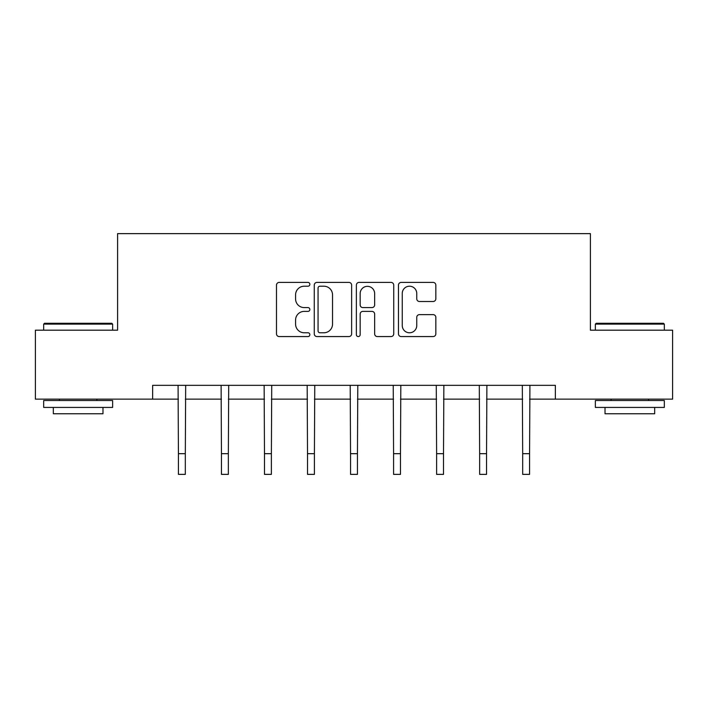 <?xml version="1.0" encoding="UTF-8"?>
<svg xmlns="http://www.w3.org/2000/svg" width="708" height="708" viewBox="0 0 708 708"><rect width="100%" height="100%" fill="white"/><g stroke="black" fill="none" stroke-linecap="round" stroke-linejoin="round"><path stroke-width="1.06" d="M309.865 284.315A1.894 1.894 0 0 0 307.971 282.412L279.2 282.412A2.708 2.708 0 0 0 276.492 285.12L276.492 333.857A2.708 2.708 0 0 0 279.2 336.565L307.971 336.565A1.894 1.894 0 0 0 309.865 334.672A1.894 1.894 0 0 0 307.971 332.778L304.245 332.778A8.664 8.664 0 0 1 295.581 324.114L295.581 320.051A8.664 8.664 0 0 1 304.245 311.387L307.971 311.387A1.894 1.894 0 0 0 309.865 309.493A1.894 1.894 0 0 0 307.971 307.599L304.245 307.599A8.664 8.664 0 0 1 295.581 298.935L295.581 294.873A8.664 8.664 0 0 1 304.245 286.209L307.971 286.209A1.894 1.894 0 0 0 309.865 284.315M433.128 301.502A2.708 2.708 0 0 0 435.836 298.794L435.836 285.12A2.708 2.708 0 0 0 433.128 282.412L401.179 282.412A2.708 2.708 0 0 0 398.471 285.12L398.471 333.857A2.708 2.708 0 0 0 401.179 336.565L433.128 336.565A2.708 2.708 0 0 0 435.836 333.857L435.836 317.343A2.708 2.708 0 0 0 433.128 314.635L419.455 314.635A2.708 2.708 0 0 0 416.746 317.343L416.746 325.538A7.239 7.239 0 0 1 409.507 332.778A7.239 7.239 0 0 1 402.259 325.538L402.259 293.448A7.239 7.239 0 0 1 409.507 286.209A7.239 7.239 0 0 1 416.746 293.448L416.746 298.794A2.708 2.708 0 0 0 419.455 301.502L433.128 301.502M152.636 399.144L35.4 399.144L35.4 330.185L117.599 330.185L117.599 233.631L590.401 233.631L590.401 330.185L672.6 330.185L672.6 399.144L555.364 399.144L555.364 385.347L152.636 385.347L152.636 399.144L178.425 399.144M351.628 285.12A2.708 2.708 0 0 0 348.92 282.412L316.972 282.412A2.708 2.708 0 0 0 314.264 285.12L314.264 333.857A2.708 2.708 0 0 0 316.972 336.565L348.92 336.565A2.708 2.708 0 0 0 351.628 333.857L351.628 285.12M359.08 282.412L391.028 282.412A2.708 2.708 0 0 1 393.736 285.12L393.736 333.857A2.708 2.708 0 0 1 391.028 336.565L377.355 336.565A2.708 2.708 0 0 1 374.647 333.857L374.647 314.095A2.708 2.708 0 0 0 371.939 311.387L362.868 311.387A2.708 2.708 0 0 0 360.16 314.095L360.16 334.672A1.894 1.894 0 0 1 358.266 336.565A1.894 1.894 0 0 1 356.372 334.672L356.372 285.12A2.708 2.708 0 0 1 359.08 282.412M185.319 399.144L221.454 399.144M228.357 399.144L264.491 399.144M271.385 399.144L307.52 399.144M314.414 399.144L350.549 399.144M357.452 399.144L393.586 399.144M400.48 399.144L436.615 399.144M443.509 399.144L479.643 399.144M486.546 399.144L522.681 399.144M529.575 399.144L555.364 399.144M319.954 286.209A1.894 1.894 0 0 0 318.06 288.103L318.06 330.884A1.894 1.894 0 0 0 319.954 332.778L323.875 332.778A8.664 8.664 0 0 0 332.539 324.114L332.539 294.873A8.664 8.664 0 0 0 323.875 286.209L319.954 286.209M374.647 293.581A7.239 7.239 0 0 0 367.399 286.342A7.239 7.239 0 0 0 360.16 293.581L360.16 304.891A2.708 2.708 0 0 0 362.868 307.599L371.939 307.599A2.708 2.708 0 0 0 374.647 304.891L374.647 293.581M178.08 385.347L178.425 453.678L185.319 453.678L185.673 385.347M178.425 453.678L178.425 474.369L185.319 474.369L185.319 453.678M44.507 323.282L111.811 323.282L112.634 324.114L43.675 324.114L44.507 323.282M78.154 407.419L43.675 407.419L43.675 400.524L112.634 400.524L112.634 407.419L78.154 407.419M102.979 407.419L102.979 413.764L53.33 413.764L53.33 407.419M596.189 323.282L663.493 323.282L664.325 324.114L595.366 324.114L596.189 323.282M629.846 407.419L595.366 407.419L595.366 400.524L664.325 400.524L664.325 407.419L629.846 407.419M654.67 407.419L654.67 413.764L605.021 413.764L605.021 407.419M221.108 385.347L221.454 453.678L228.357 453.678L228.702 385.347M221.454 453.678L221.454 474.369L228.357 474.369L228.357 453.678M264.137 385.347L264.491 453.678L271.385 453.678L271.73 385.347M264.491 453.678L264.491 474.369L271.385 474.369L271.385 453.678M307.175 385.347L307.52 453.678L314.414 453.678L314.768 385.347M307.52 453.678L307.52 474.369L314.414 474.369L314.414 453.678M350.203 385.347L350.549 453.678L357.452 453.678L357.797 385.347M350.549 453.678L350.549 474.369L357.452 474.369L357.452 453.678M393.232 385.347L393.586 453.678L400.48 453.678L400.825 385.347M393.586 453.678L393.586 474.369L400.48 474.369L400.48 453.678M436.27 385.347L436.615 453.678L443.509 453.678L443.863 385.347M436.615 453.678L436.615 474.369L443.509 474.369L443.509 453.678M479.298 385.347L479.643 453.678L486.546 453.678L486.892 385.347M479.643 453.678L479.643 474.369L486.546 474.369L486.546 453.678M522.327 385.347L522.681 453.678L529.575 453.678L529.92 385.347M522.681 453.678L522.681 474.369L529.575 474.369L529.575 453.678M43.675 330.185L43.675 324.114M59.401 400.524L59.401 399.144M96.916 400.524L96.916 399.144M112.634 330.185L112.634 324.114M595.366 330.185L595.366 324.114M611.084 400.524L611.084 399.144M648.599 400.524L648.599 399.144M664.325 330.185L664.325 324.114"/></g></svg>
